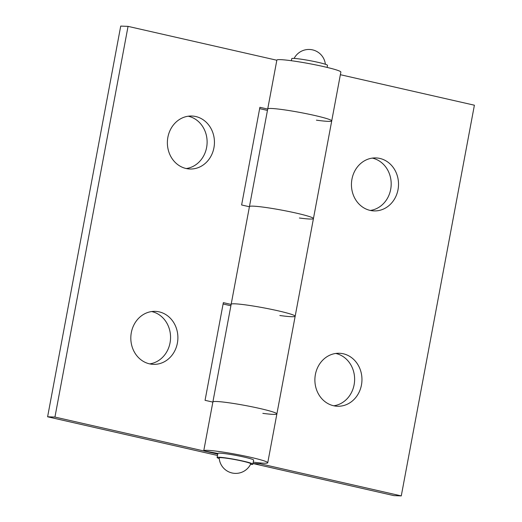 <?xml version="1.0" encoding="UTF-8"?>
<svg xmlns="http://www.w3.org/2000/svg" width="522" height="522" viewBox="0 0 522 522"><rect width="100%" height="100%" fill="white"/><g stroke="black" fill="none" stroke-linecap="round" stroke-linejoin="round"><path stroke-width="0.78" d="M333.773 405.79A26.511 23.536 92.1 0 0 354.601 380.492A26.511 23.536 92.1 0 0 335.953 353.505A26.511 23.536 92.1 0 0 335.737 353.459M333.565 405.738A26.511 23.536 -87.9 0 1 315.066 376.688A26.511 23.536 -87.9 0 1 339.417 353.27A26.511 23.536 -87.9 0 1 343.287 353.779A26.511 23.536 -87.9 0 1 361.779 382.835A26.511 23.536 -87.9 0 1 337.427 406.246A26.511 23.536 -87.9 0 1 333.565 405.738M370.333 210.444A26.511 23.536 92.1 0 0 391.161 185.147A26.511 23.536 92.1 0 0 372.512 158.159A26.511 23.536 92.1 0 0 372.297 158.114M370.118 210.399A26.511 23.536 -87.9 0 1 351.626 181.343A26.511 23.536 -87.9 0 1 375.977 157.925A26.511 23.536 -87.9 0 1 379.846 158.434A26.511 23.536 -87.9 0 1 398.338 187.489A26.511 23.536 -87.9 0 1 373.987 210.908A26.511 23.536 -87.9 0 1 370.118 210.399M249.477 206.764A32.553 2.473 10.6 0 1 249.444 206.601A32.553 2.473 10.6 0 1 281.9 210.157A32.553 2.473 10.6 0 1 313.441 218.574L331.724 120.902A32.553 2.473 -169.4 0 0 300.176 112.484A32.553 2.473 -169.4 0 0 267.727 108.928A32.553 2.473 10.6 0 1 300.176 112.484A32.553 2.473 10.6 0 1 331.724 120.902A32.553 2.473 10.6 0 1 316.41 120.164M279.851 315.51A32.553 2.473 10.6 0 0 295.165 316.247A32.553 2.473 -169.4 0 0 263.623 307.83A32.553 2.473 -169.4 0 0 231.168 304.274A32.553 2.473 10.6 0 1 263.623 307.83A32.553 2.473 10.6 0 1 295.165 316.247L313.441 218.574A32.553 2.473 10.6 0 1 299.38 218.007M260.452 462.962L260.295 463.81L252.987 463.536L393.947 495.626L401.274 495.9L260.295 463.81M212.924 402.11A32.553 2.473 10.6 0 1 212.885 401.947A32.553 2.473 10.6 0 1 245.34 405.503A32.553 2.473 10.6 0 1 276.882 413.92A32.553 2.473 10.6 0 1 262.827 413.352M401.274 495.9L474.394 105.209L340.37 74.705M149.703 363.886A26.511 23.536 92.1 0 0 170.531 338.589A26.511 23.536 92.1 0 0 151.882 311.601A26.511 23.536 92.1 0 0 151.667 311.556M149.488 363.841A26.511 23.536 -87.9 0 1 130.996 334.785A26.511 23.536 -87.9 0 1 155.347 311.366A26.511 23.536 -87.9 0 1 159.217 311.875A26.511 23.536 -87.9 0 1 177.708 340.931A26.511 23.536 -87.9 0 1 153.357 364.349A26.511 23.536 -87.9 0 1 149.488 363.841M186.263 168.541A26.511 23.536 92.1 0 0 207.09 143.243A26.511 23.536 92.1 0 0 188.435 116.262A26.511 23.536 92.1 0 0 188.227 116.21M186.047 168.495A26.511 23.536 -87.9 0 1 167.555 139.439A26.511 23.536 -87.9 0 1 191.9 116.028A26.511 23.536 -87.9 0 1 195.77 116.536A26.511 23.536 -87.9 0 1 214.261 145.586A26.511 23.536 -87.9 0 1 189.917 169.004A26.511 23.536 -87.9 0 1 186.047 168.495M212.859 402.097L205.061 400.322L223.344 302.649L231.142 304.424M295.165 316.247L276.882 413.92A32.553 2.473 -169.4 0 0 245.34 405.503A32.553 2.473 -169.4 0 0 212.885 401.947L249.444 206.601A32.553 2.473 -169.4 0 1 281.9 210.157A32.553 2.473 -169.4 0 1 313.441 218.574M230.887 305.762L223.09 303.987M249.418 206.751L241.621 204.976L259.897 107.304L267.695 109.078M267.447 110.416L259.649 108.641M267.721 108.968A32.553 2.473 10.6 0 1 267.727 108.928L249.444 206.601M217.485 455.458L47.606 416.791L120.726 26.1L128.053 26.374L54.941 417.065L217.739 454.12M217.863 453.442L203.743 450.819A32.553 2.473 10.6 0 1 203.75 450.78A32.553 2.473 10.6 0 1 236.205 454.336A32.553 2.473 10.6 0 1 267.747 462.76A32.553 2.473 10.6 0 1 253.248 462.127M331.724 120.902L340.859 72.069A32.553 2.473 -169.4 0 0 309.318 63.651A32.553 2.473 -169.4 0 0 276.862 60.089L267.727 108.928M47.606 416.791L54.941 417.065M276.836 60.239L128.053 26.374M291.361 60.722L291.746 58.666A18.192 1.383 10.6 0 1 293.821 58.412A18.192 1.383 10.6 0 1 314.055 61.472A18.192 1.383 10.6 0 1 327.503 65.354L327.118 67.41M219.233 458.57A18.192 1.383 10.6 0 1 217.106 457.494A18.192 1.383 10.6 0 1 219.181 457.239A18.192 1.383 10.6 0 1 239.415 460.3A18.192 1.383 10.6 0 1 252.863 464.182A18.192 1.383 10.6 0 1 250.788 464.436A18.192 1.383 10.6 0 1 250.488 464.423M252.863 464.182L253.627 460.117A18.192 1.383 -169.4 0 0 240.179 456.235A18.192 1.383 -169.4 0 0 219.945 453.174A18.192 1.383 -169.4 0 0 217.87 453.422L217.106 457.494M250.788 463.817A16.084 1.22 -169.4 0 0 235.213 459.641A16.084 1.22 -169.4 0 0 219.175 457.905A16.606 16.606 0 0 0 250.788 463.817M267.747 462.76L276.882 413.92M203.75 450.78L212.885 401.947M325.376 64.278A16.606 16.606 0 0 0 294.121 58.425"/></g></svg>
